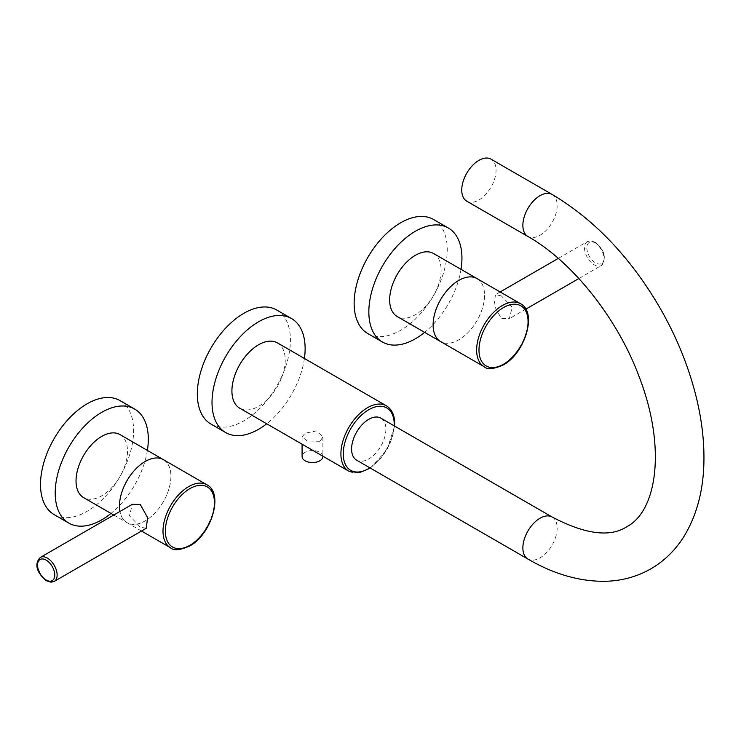 <?xml version="1.0" encoding="UTF-8"?>
<svg xmlns="http://www.w3.org/2000/svg" width="741" height="741" viewBox="0 0 741 741"><rect width="100%" height="100%" fill="white"/><g stroke="black" fill="none" stroke-linecap="round" stroke-linejoin="round"><path stroke-width="0.56" stroke-dasharray="3.71 2.78" d="M322.872 456.558A10.393 6.002 0 0 0 316.463 451.01A10.393 6.002 0 0 0 305.125 452.316A10.393 6.002 0 0 0 302.087 456.558M319.834 441.701L308.46 441.969L302.087 436.866L305.125 433.207L316.5 430.901L322.872 436.866L319.834 441.701M277.43 342.898A37.698 21.767 -60 0 1 285.239 360.154A37.698 21.767 -60 0 1 268.779 398.102A37.698 21.767 -60 0 1 239.723 408.198M304.412 358.477A65.838 38.013 -60 0 1 266.714 423.778M210.953 424.074A65.838 38.013 120 0 0 243.872 420.814A65.838 38.013 120 0 0 286.887 362.803A65.838 38.013 120 0 0 276.791 310.044M380.865 418.146A24.258 14.005 -60 0 1 384.579 437.579A24.258 14.005 -60 0 1 368.74 458.957A24.258 14.005 -60 0 1 356.606 460.161M466.774 201.172A24.258 14.005 120 0 0 485.466 194.679A24.258 14.005 120 0 0 496.053 170.263A24.258 14.005 120 0 0 491.024 159.158M163.891 459.957A36.383 21.007 -60 0 1 168.828 489.264A36.383 21.007 -60 0 1 145.199 520.867A36.374 20.998 -60 0 1 127.017 522.664A36.374 20.998 -60 0 1 119.968 511.457A36.383 21.007 -60 0 0 127.007 522.674L113.771 515.032M146.181 528.333L140.244 527.073L129.49 515.745L132.324 504.325M163.381 459.67A36.374 20.998 -60 0 1 168.957 488.81A36.374 20.998 -60 0 1 145.199 520.858A36.383 21.007 -60 0 1 127.007 522.674M119.949 434.578A36.383 21.007 -60 0 1 125.535 463.727A36.383 21.007 -60 0 1 101.758 495.794A36.383 21.007 -60 0 1 83.566 497.591M147.385 450.417A65.838 38.013 -60 0 1 111.002 513.43M54.139 514.615A65.838 38.013 120 0 0 87.058 511.355A65.838 38.013 120 0 0 130.073 453.335A65.838 38.013 120 0 0 119.977 400.585M477.009 278.597A36.374 20.998 -60 0 1 482.586 307.737A36.374 20.998 -60 0 1 458.827 339.786A36.383 21.007 -60 0 1 441.145 341.879M501.425 295.909L495.479 294.649L494.015 305.283L501.425 318.547L509.345 318.658L512.179 307.237L501.425 295.909M477.51 278.885A36.383 21.007 -60 0 1 482.456 308.191A36.383 21.007 -60 0 1 458.827 339.795A36.374 20.998 -60 0 1 440.645 341.592M433.578 253.505A36.383 21.007 -60 0 1 439.163 282.654A36.383 21.007 -60 0 1 415.386 314.721A36.383 21.007 -60 0 1 397.195 316.527M461.013 269.344A65.838 38.013 -60 0 1 424.63 332.366M367.768 333.543A65.838 38.013 120 0 0 400.686 330.282A65.838 38.013 120 0 0 443.702 272.262A65.838 38.013 120 0 0 433.605 219.512M386.413 405.818A37.698 21.767 120 0 1 394.221 423.083A37.698 21.767 -60 0 1 377.762 461.022A37.698 21.767 -60 0 1 348.715 471.119M369.935 467.849A36.04 20.804 120 0 0 394.193 425.834M552.147 517.033A24.258 14.005 -60 0 1 555.861 536.465A24.258 14.005 -60 0 1 540.022 557.843A24.258 14.005 -60 0 1 527.888 559.047M552.147 194.448A24.258 14.005 -60 0 1 555.861 213.89A24.258 14.005 -60 0 1 540.022 235.258A24.258 14.005 -60 0 1 527.888 236.462M206.896 484.79A36.374 20.998 -60 0 1 212.472 513.93A36.374 20.998 -60 0 1 188.714 545.987A36.374 20.998 -60 0 1 170.532 547.784M40.403 557.389A13.857 8.003 -120 0 0 38.282 568.495A13.857 8.003 -120 0 0 47.341 580.712A13.857 8.003 -120 0 0 54.269 581.398M520.525 303.717A36.374 20.998 -60 0 1 526.101 332.866A36.374 20.998 -60 0 1 502.342 364.915A36.374 20.998 -60 0 1 484.16 366.712M594.328 242.279A13.857 8.003 60 0 1 603.378 254.487A13.857 8.003 60 0 1 601.257 265.593A13.857 8.003 60 0 1 594.328 264.908A13.857 8.003 60 0 1 585.27 252.7A13.857 8.003 60 0 1 587.391 241.585A13.857 8.003 60 0 1 594.328 242.279M595.505 242.955A12.199 7.039 -120 0 0 595.282 242.835A12.199 7.039 -120 0 0 586.872 248.059A12.199 7.039 -120 0 0 595.505 262.87A12.199 7.039 -120 0 0 595.718 262.99A12.199 7.039 -120 0 0 604.128 257.766A12.199 7.039 -120 0 0 595.505 242.955M302.087 436.866L302.087 444.202M370.38 468.108L387.024 449.704L394.629 426.094M322.872 436.866L322.872 456.206M141.503 531.028L127.017 522.664M558.279 258.396L587.391 241.585L590.642 240.797L595.153 242.196C604.749 250.078 606.786 257.877 601.257 265.593L578.878 278.514M525.804 309.154L509.345 318.658M500.156 291.954L495.479 294.649"/><path stroke-width="1.11" d="M302.087 444.202L302.087 456.558A10.393 6.002 0 0 0 308.506 462.106A10.393 6.002 0 0 0 319.834 460.8A10.393 6.002 0 0 0 322.872 456.558L322.872 456.206M239.723 408.198A37.698 21.767 -60 0 1 231.914 390.942A37.698 21.767 -60 0 1 248.374 353.003A37.698 21.767 -60 0 1 277.43 342.898L386.413 405.818A37.698 21.767 120 0 0 357.357 415.923A37.698 21.767 120 0 0 340.906 453.863A37.698 21.767 -60 0 0 348.715 471.119L239.723 408.198M266.714 423.778A65.838 38.013 -60 0 1 258.572 429.308A65.838 38.013 -60 0 1 225.653 432.568A65.838 38.013 -60 0 1 215.566 379.809A65.838 38.013 -60 0 1 258.572 321.789A65.838 38.013 -60 0 1 291.491 318.528A65.838 38.013 -60 0 1 304.412 358.477M291.491 318.528L276.791 310.044A65.838 38.013 120 0 0 243.872 313.304A65.838 38.013 120 0 0 200.867 371.324A65.838 38.013 120 0 0 210.953 424.074L225.653 432.568M552.147 517.033A24.258 14.005 -60 0 0 540.022 518.237A24.258 14.005 -60 0 0 524.174 539.605A24.258 14.005 -60 0 0 527.888 559.047L356.606 460.161A24.258 14.005 -60 0 1 352.892 440.719A24.258 14.005 -60 0 1 368.74 419.341A24.258 14.005 -60 0 1 380.865 418.146L552.147 517.033C585.14 534.289 609.982 537.558 626.664 526.814C657.332 510.91 666.326 446.953 639.196 376.863C617.392 317.861 571.746 261.082 527.888 236.462A24.258 14.005 -60 0 1 524.174 217.02A24.258 14.005 -60 0 1 540.022 195.652A24.258 14.005 -60 0 1 552.147 194.448L491.024 159.158A24.258 14.005 120 0 0 472.332 165.66A24.258 14.005 120 0 0 461.745 190.066A24.258 14.005 120 0 0 466.774 201.172L527.888 236.462M206.896 484.79C224.069 493.293 211.333 534.641 189.548 546.061C179.98 550.248 173.644 550.822 170.532 547.784A36.374 20.998 -60 0 1 164.956 518.644A36.374 20.998 -60 0 1 188.714 486.587A36.374 20.998 -60 0 1 206.896 484.79L163.381 459.67A36.374 20.998 -60 0 0 145.199 461.467A36.383 21.007 -60 0 0 119.949 511.466A36.374 20.998 -60 0 1 145.199 461.467A36.383 21.007 -60 0 1 163.391 459.652A36.383 21.007 -60 0 1 163.891 459.957M132.324 504.325L140.244 504.436L147.644 517.7L146.181 528.333L54.269 581.398A13.857 8.003 -120 0 0 56.39 570.292A13.857 8.003 -120 0 0 47.341 558.075A13.857 8.003 -120 0 0 40.403 557.389L132.324 504.325M113.771 515.032L83.566 497.591A36.383 21.007 -60 0 1 77.99 468.442A36.383 21.007 -60 0 1 101.758 436.375A36.383 21.007 -60 0 1 119.949 434.578L163.391 459.652M111.002 513.43A65.838 38.013 -60 0 1 101.758 519.839A65.838 38.013 -60 0 1 68.839 523.1A65.838 38.013 -60 0 1 58.752 470.35A65.838 38.013 -60 0 1 101.758 412.329A65.838 38.013 -60 0 1 134.677 409.069A65.838 38.013 -60 0 1 147.385 450.417M134.677 409.069L119.977 400.585A65.838 38.013 120 0 0 87.058 403.845A65.838 38.013 120 0 0 44.052 461.856A65.838 38.013 120 0 0 54.139 514.615L68.839 523.1M441.145 341.879A36.383 21.007 -60 0 1 440.636 341.601A36.383 21.007 -60 0 1 435.06 312.443A36.383 21.007 -60 0 1 458.827 280.385A36.374 20.998 -60 0 1 477.009 278.597L520.525 303.717A36.374 20.998 -60 0 0 502.342 305.524A36.374 20.998 -60 0 0 478.584 337.572A36.374 20.998 -60 0 0 484.16 366.712L440.645 341.592A36.374 20.998 -60 0 1 435.069 312.443A36.374 20.998 -60 0 1 458.827 280.394A36.383 21.007 -60 0 1 477.019 278.579A36.383 21.007 -60 0 1 477.51 278.885M440.636 341.601L397.195 316.527A36.383 21.007 -60 0 1 391.619 287.369A36.383 21.007 -60 0 1 415.386 255.302A36.383 21.007 -60 0 1 433.578 253.505L477.019 278.579M424.63 332.366A65.838 38.013 -60 0 1 415.386 338.767A65.838 38.013 -60 0 1 382.467 342.027A65.838 38.013 -60 0 1 372.38 289.277A65.838 38.013 -60 0 1 415.386 231.257A65.838 38.013 -60 0 1 448.305 227.996A65.838 38.013 -60 0 1 461.013 269.344M448.305 227.996L433.605 219.512A65.838 38.013 120 0 0 400.686 222.772A65.838 38.013 120 0 0 357.681 280.783A65.838 38.013 120 0 0 367.768 333.543L382.467 342.027M394.193 425.834A36.04 20.804 120 0 0 394.221 424.436A36.04 20.804 120 0 0 368.74 409.727A36.04 20.804 120 0 0 343.259 453.863A36.04 20.804 120 0 0 369.935 467.849M189.891 545.302A34.707 20.035 120 0 0 214.436 502.796A34.707 20.035 120 0 0 189.891 488.625A34.707 20.035 120 0 0 165.354 531.13A34.707 20.035 120 0 0 189.891 545.302M46.164 580.027A12.199 7.039 60 0 1 45.942 579.897A12.199 7.039 60 0 1 37.541 564.966A12.199 7.039 60 0 1 46.164 560.113A12.199 7.039 60 0 1 46.377 560.242A12.199 7.039 60 0 1 54.788 575.173A12.199 7.039 60 0 1 46.164 580.027M503.519 307.552A34.707 20.035 120 0 0 478.982 350.067A34.707 20.035 120 0 0 503.519 364.229A34.707 20.035 120 0 0 528.064 321.724A34.707 20.035 120 0 0 503.519 307.552M394.629 426.094L394.703 423.759C394.657 415.238 391.887 409.264 386.413 405.818M348.715 471.119L358.876 472.832L370.38 468.108M527.888 559.047C553.796 574.118 579.471 581.537 604.925 581.305C621.588 580.953 636.917 576.794 650.913 568.829C664.992 560.585 676.366 549.211 685.036 534.696C697.531 513.272 703.83 488.013 703.95 458.938C704.061 438.885 701.431 418.026 696.058 396.361C688.602 366.517 676.774 337.387 660.592 308.988C631.137 258.192 594.986 220.012 552.147 194.448M170.532 547.784L141.503 531.028M40.403 557.389C32.122 565.698 40.236 575.952 46.507 580.796L51.036 582.185L54.269 581.398M520.525 303.717C537.697 312.23 524.961 353.568 503.176 364.998C493.608 369.175 487.272 369.75 484.16 366.712M578.878 278.514L525.804 309.154M558.279 258.396L500.156 291.954"/></g></svg>
